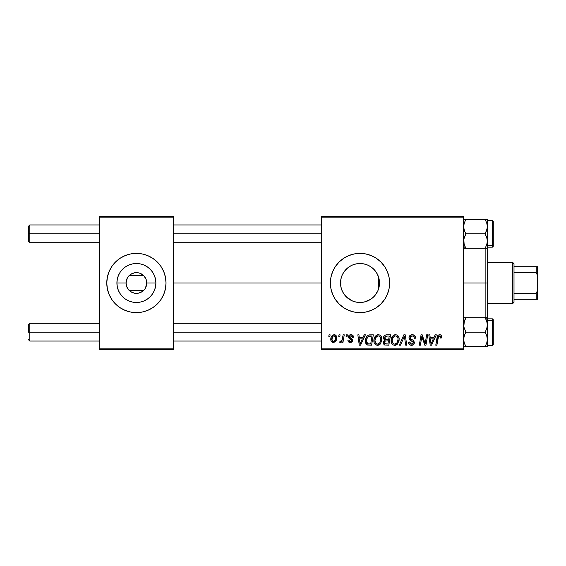 <?xml version="1.0" encoding="UTF-8"?>
<svg xmlns="http://www.w3.org/2000/svg" width="566" height="566" viewBox="0 0 566 566"><rect width="100%" height="100%" fill="white"/><g stroke="black" fill="none" stroke-linecap="round" stroke-linejoin="round"><path stroke-width="0.85" d="M127.293 287.945L127.725 288.674M128.411 289.608L128.97 290.231M130.64 291.617L134.333 293.16M135.048 293.28L134.375 293.167M128.977 275.762L143.806 275.748L140.418 273.442L138.451 272.84L134.354 272.84L130.64 274.383M127.732 277.319L128.998 275.748L143.806 275.748L146 279.08L146.764 283L155.883 283A19.485 19.485 0 0 1 136.399 302.485A19.485 19.485 0 0 1 116.914 283L126.034 283A10.365 10.365 0 0 0 136.399 293.365A10.365 10.365 0 0 0 146.764 283A10.365 10.365 0 0 1 136.399 293.365A10.365 10.365 0 0 1 126.034 283L127.293 278.055M136.385 312.616A29.616 29.616 0 0 1 125.072 310.366A29.616 29.616 0 0 0 136.385 312.616A29.616 29.616 0 0 1 125.072 310.366M125.065 310.359L119.942 307.628L115.457 303.942A29.616 29.616 0 0 0 125.065 310.359L130.619 312.05L136.399 312.616L142.179 312.05L147.733 310.359L152.855 307.628L157.341 303.942L161.027 299.456L163.758 294.334A29.616 29.616 0 0 0 166.015 283A29.616 29.616 0 0 1 136.399 312.616A29.616 29.616 0 0 1 106.783 283A29.616 29.616 0 0 0 107.349 288.773A29.616 29.616 0 0 1 107.349 277.227A29.616 29.616 0 0 0 109.033 294.327A29.616 29.616 0 0 1 107.349 288.78A29.616 29.616 0 0 0 109.033 294.327L111.771 299.456L115.457 303.942A29.616 29.616 0 0 0 125.065 310.359A29.616 29.616 0 0 1 109.04 294.341M115.457 262.058A29.616 29.616 0 0 1 125.065 255.641L119.942 258.372L115.457 262.058L111.771 266.544L109.04 271.666L107.349 277.22A29.616 29.616 0 0 1 109.033 271.673A29.616 29.616 0 0 0 107.349 277.22L106.783 283L107.349 288.78L109.04 294.334L111.771 299.456M125.072 255.634A29.616 29.616 0 0 1 136.385 253.384A29.616 29.616 0 0 0 125.072 255.634A29.616 29.616 0 0 1 136.385 253.384M125.065 255.641A29.616 29.616 0 0 0 109.04 271.659A29.616 29.616 0 0 1 125.065 255.641L130.619 253.95L136.399 253.384A29.616 29.616 0 0 1 147.733 255.634A29.616 29.616 0 0 0 136.413 253.384L142.179 253.95L147.733 255.641A29.616 29.616 0 0 1 163.758 271.659M145.073 288.681L143.806 290.252L128.998 290.252L126.805 286.92L126.034 283A10.365 10.365 0 0 1 136.399 272.635A10.365 10.365 0 0 1 146.764 283L145.512 287.945M143.821 290.238L144.387 289.608M136.413 312.616A29.616 29.616 0 0 0 147.733 310.366A29.616 29.616 0 0 1 136.413 312.616A29.616 29.616 0 0 0 147.733 310.366M147.733 310.359A29.616 29.616 0 0 0 163.758 294.341A29.616 29.616 0 0 1 147.733 310.359A29.616 29.616 0 0 0 157.341 303.942M379.185 279.554L379.114 286.799L379.489 283A19.485 19.485 0 0 1 360.004 302.485A19.485 19.485 0 0 1 340.513 283L340.881 286.771L340.513 283L340.866 279.314M379.001 287.351L379.107 286.828M374.614 295.891L377.748 291.051M371.961 298.388L374.444 296.082M363.153 302.23L360.719 302.477L364.207 302.032L370.56 299.379L367.497 300.992M351.649 300.603L352.476 300.978M352.646 301.048L353.113 301.225M343.873 293.938L346.944 297.461M379.114 286.799L378.003 290.457L376.206 293.825L373.779 296.782L370.829 299.202L367.461 301.006L363.804 302.11L360.004 302.485L356.198 302.11L352.547 301.006L346.47 297.023M340.866 286.679L341.779 289.905L343.725 293.719M387.363 294.334L389.047 288.78L389.62 283L389.047 277.22L387.363 271.666L384.625 266.544L380.946 262.058L376.454 258.372L371.338 255.641L365.778 253.95L360.004 253.384L354.224 253.95L348.67 255.641L343.548 258.372L339.062 262.058L335.376 266.544L332.638 271.666L330.954 277.22L330.388 283L330.954 288.78L332.638 294.334L335.376 299.456L339.062 303.942L343.548 307.628L348.67 310.359L354.224 312.05L360.004 312.616L365.778 312.05L371.338 310.359A29.616 29.616 0 0 0 384.618 299.464L387.363 294.334A29.616 29.616 0 0 0 389.62 283A29.616 29.616 0 0 1 360.004 312.616A29.616 29.616 0 0 1 330.388 283A29.616 29.616 0 0 0 359.99 312.616M360.018 312.616A29.616 29.616 0 0 0 371.324 310.366M371.338 310.359L376.454 307.628L380.946 303.942L384.625 299.456A29.616 29.616 0 0 0 387.363 294.341M173.422 283L321.502 283L173.422 283M363.959 263.919L367.49 265.008L370.829 266.798L373.779 269.218L376.206 272.175L378.003 275.543L379.114 279.201L379.185 286.453M378.293 276.286L378.661 277.375L378.293 289.721M340.831 286.516L340.888 279.201L341.998 275.543L343.803 272.175L346.222 269.218L349.172 266.798L352.547 264.994L356.198 263.89L360.004 263.515L363.804 263.89L367.461 264.994L370.688 266.699M341.779 289.905L341.022 287.415M343.548 293.436L342.38 291.327M345.755 296.301L344.446 294.737M350.587 300.058L349.859 299.64M348.465 298.707L347.743 298.148M359.233 302.47L356.615 302.194M355.299 301.911L353.757 301.459M360.719 302.477L360.294 302.485M367.532 300.971L363.973 302.081M373.525 297.037L371.912 298.423M377.359 291.858L376.744 292.969M375.895 294.278L375.541 294.759M321.502 349.639L463.66 349.639L463.66 348.154L321.502 348.154L321.502 217.846L463.66 217.846L463.66 348.154L463.66 216.361L321.502 216.361L463.66 216.361L463.66 217.846L321.502 217.846L321.502 216.361L321.502 348.154L463.66 348.154L463.66 349.639L321.502 349.639L321.502 348.154L321.502 349.639M346.272 334.831L346.024 336.31L347.121 336.31L347.347 334.831L346.272 334.831L346.024 336.31L347.121 336.31L347.347 334.831L346.272 334.831M338.999 334.831L338.751 336.31L339.855 336.31L340.081 334.831L338.999 334.831L338.751 336.31L339.855 336.31L340.081 334.831L338.999 334.831M378.385 334.697L375.612 335.942L373.928 339.678L374.041 342.338L374.685 343.831L377.041 345.31L379.17 344.913L380.232 344.1L381.873 340.399L381.194 336.317L379.92 335.072L378.385 334.697C375.357 335.412 373.85 337.421 373.871 340.711C373.793 343.343 374.989 344.878 377.451 345.331L380.529 343.767L381.944 339.175C381.958 336.621 380.777 335.129 378.385 334.697M364.228 334.831L362.955 337.654L359.276 337.654L358.929 334.831L357.839 334.831L359.261 345.196L360.577 345.196L365.395 334.831L364.228 334.831L362.955 337.654L359.276 337.654L358.929 334.831L357.839 334.831L359.261 345.196L360.577 345.196L365.395 334.831L364.228 334.831M386.408 334.831L384.703 335.39L383.642 336.862L383.493 338.701L384.717 340.145L383.621 341.185L383.359 343.406L384.717 345.019L388.807 345.196L390.561 334.831L386.408 334.831C384.547 335.065 383.557 336.14 383.43 338.051L384.717 340.145L383.288 342.678L384.717 345.019L388.807 345.196L390.561 334.831L386.408 334.831M403.841 334.831L399.313 345.196L400.473 345.196L404.357 336.31L405.716 345.196L406.805 345.196L405.221 334.831L403.841 334.831L399.313 345.196L400.473 345.196L404.357 336.31L405.716 345.196L406.805 345.196L405.221 334.831L403.841 334.831M441.713 336.982L441.452 335.688L440.468 334.831L439.067 334.747L437.766 335.61L435.778 345.196L436.867 345.196L438.537 336.423L440.192 336.112L440.539 338.058L441.622 337.923L441.713 336.982C441.713 335.546 441.006 334.782 439.598 334.697C438.034 334.945 437.185 335.914 437.058 337.598L435.778 345.196L436.867 345.196L438.112 337.852L439.527 335.907L440.638 337.159L440.539 338.058L441.622 337.923L441.713 336.982M426.63 334.831L425.186 343.612L422.194 334.831L421.062 334.831L419.307 345.196L420.404 345.196L421.84 336.395L424.811 345.196L425.943 345.196L427.719 334.831L426.63 334.831L425.186 343.612L422.194 334.831L421.062 334.831L419.307 345.196L420.404 345.196L421.84 336.395L424.811 345.196L425.943 345.196L427.719 334.831L426.63 334.831M435.169 334.831L433.896 337.654L430.217 337.654L429.87 334.831L428.787 334.831L430.21 345.196L431.525 345.196L436.336 334.831L435.169 334.831L433.896 337.654L430.217 337.654L429.87 334.831L428.787 334.831L430.21 345.196L431.525 345.196L436.336 334.831L435.169 334.831M412.253 334.697L409.961 335.511L409.02 337.428L409.671 339.727L413.293 342.38L412.763 343.774L411.333 344.107L409.862 343.321L409.543 341.991L408.468 342.097L408.942 344.029L410.888 345.288L413.569 344.609L414.369 342.246L413.435 340.52L410.357 338.546L410.251 336.904L411.072 336.126L412.741 335.949L413.958 336.572L414.39 338.327L415.465 338.199L414.729 335.631L412.253 334.697C410.279 334.782 409.197 335.794 409.006 337.739L411.05 340.64L412.911 341.715L413.314 342.642L411.524 344.114L409.543 341.991L408.461 342.324C408.602 344.213 409.614 345.21 411.489 345.331C413.286 345.267 414.255 344.354 414.39 342.579L413.166 340.315L410.357 338.546L410.081 337.64L412.182 335.907L414.114 336.798L414.39 338.327L415.465 338.199C415.501 335.978 414.432 334.81 412.253 334.697M395.62 334.697L392.846 335.942L391.163 339.678L391.523 343.116L392.762 344.715L394.269 345.31L396.405 344.913L397.459 344.1L399.108 340.399L399.129 338.376L398.422 336.317L397.155 335.072L395.62 334.697C392.585 335.412 391.078 337.421 391.099 340.711C391.028 343.343 392.224 344.878 394.679 345.331L397.757 343.767L399.179 339.175C399.193 336.621 398.004 335.129 395.62 334.697M353.538 337.244L352.448 335.051L350.736 334.704L349.208 335.242L348.472 336.409L348.557 337.619L351.337 339.791L351.514 340.626L351.175 341.277L350.099 341.539L349.342 341.149L348.96 340.081L347.885 340.216L348.415 341.751L350.779 342.472L352.512 341.008L352.264 339.225L349.632 337.301L349.944 335.914L351.684 335.808L352.462 337.52L353.538 337.244C353.467 335.61 352.611 334.761 350.97 334.697C349.477 334.704 348.628 335.433 348.423 336.876L348.967 338.249L351.415 339.911L351.521 340.52L350.389 341.56L348.96 340.081L347.885 340.216C348.012 341.701 348.833 342.465 350.34 342.501C351.727 342.437 352.476 341.723 352.597 340.357L349.505 336.791L350.92 335.638L352.462 337.52L353.538 337.244M370.263 334.831L368.19 335.249L366.584 336.742L365.565 339.19L365.487 342.211L367.086 344.814L371.579 345.196L373.327 334.831L368.6 335.079C366.393 336.346 365.325 338.305 365.388 340.951C365.261 342.883 366.018 344.255 367.674 345.062L371.579 345.196L373.327 334.831L369.421 334.881M334.152 334.697L332.284 335.433L330.969 337.775L331.089 341.015L332.737 342.444L335.228 341.772L336.544 339.324L336.381 336.084L335.228 334.923L334.152 334.697C331.846 335.27 330.721 336.827 330.792 339.352C330.742 341.178 331.577 342.225 333.303 342.501C335.68 341.928 336.812 340.329 336.713 337.697C336.706 335.921 335.857 334.923 334.152 334.697M343.152 334.831L342.069 339.876L341.142 341.128L340.102 341.05L339.678 342.225L341.001 342.303L342.154 340.81L341.878 342.366L342.975 342.366L344.248 334.831L343.152 334.831L342.607 337.845C342.55 339.437 341.892 340.583 340.647 341.291L340.102 341.05L339.678 342.225L340.407 342.501L342.154 340.81L341.878 342.366L342.975 342.366L344.248 334.831L343.152 334.831M329.037 334.831L328.789 336.31L329.893 336.31L330.12 334.831L329.037 334.831L328.789 336.31L329.893 336.31L330.12 334.831L329.037 334.831M376.744 273.031L377.748 274.942M375.527 271.22L375.888 271.715M371.912 267.577L373.518 268.963M374.607 270.102L377.352 274.135L379.001 278.649M367.476 265.001L370.546 266.607M360.266 263.515L363.174 263.77M356.269 263.876L359.269 263.53M353.729 264.548L355.292 264.089M356.601 263.813L357.125 263.728M349.859 266.36L351.663 265.39M353.092 264.782L352.632 264.959M346.944 268.532L348.465 267.293M344.446 271.263L345.762 269.699M342.395 274.651L343.548 272.557M341.015 278.621L341.899 275.791M379.107 279.172L378.661 277.375L378.661 283L379.489 283L379.121 279.229M99.383 349.639L173.422 349.639L173.422 348.154L99.383 348.154L99.383 217.846L173.422 217.846L173.422 348.154L173.422 216.361L99.383 216.361L173.422 216.361L173.422 217.846L99.383 217.846L99.383 216.361L99.383 348.154L173.422 348.154L173.422 349.639L99.383 349.639L99.383 348.154L99.383 349.639M161.027 299.456L163.758 294.334L165.449 288.78L166.015 283L165.449 277.22L163.758 271.666L161.027 266.544L157.341 262.058L152.855 258.372L147.733 255.641A29.616 29.616 0 0 1 157.341 262.058A29.616 29.616 0 0 0 147.733 255.641M359.99 253.384A29.616 29.616 0 0 0 330.388 283A29.616 29.616 0 0 1 360.004 253.384A29.616 29.616 0 0 1 389.62 283A29.616 29.616 0 0 0 387.37 271.673M387.363 271.659A29.616 29.616 0 0 0 371.346 255.641M371.324 255.634A29.616 29.616 0 0 0 360.018 253.384M346.222 296.782L343.803 293.825L341.998 290.457L340.888 286.799M340.838 279.47L340.513 283A19.485 19.485 0 0 1 360.004 263.515A19.485 19.485 0 0 1 379.489 283L378.661 283L378.661 288.625M347.75 267.845L343.866 272.069M343.725 272.288L343.293 272.975M352.476 265.022L350.587 265.942M356.127 263.905L353.722 264.555M374.437 269.911L371.933 267.591M111.771 266.544L109.04 271.666A29.616 29.616 0 0 0 106.783 283A29.616 29.616 0 0 1 136.399 253.384A29.616 29.616 0 0 1 166.015 283A29.616 29.616 0 0 0 163.765 271.673L161.027 266.544M116.914 283L117.289 279.201L118.393 275.543L120.197 272.175L122.617 269.218L125.574 266.798L128.942 264.994L132.6 263.89L136.399 263.515L140.198 263.89L143.856 264.994L147.224 266.798L150.181 269.218L152.601 272.175L154.405 275.543L155.516 279.201L155.883 283L155.516 286.799L154.405 290.457L152.601 293.825L150.181 296.782L147.224 299.202L143.856 301.006L140.198 302.11L136.399 302.485L132.6 302.11L128.942 301.006L125.574 299.202L122.617 296.782L120.197 293.825L118.393 290.457L117.289 286.799L116.914 283A19.485 19.485 0 0 1 136.399 263.515A19.485 19.485 0 0 1 155.883 283L146.764 283A10.365 10.365 0 0 0 136.399 272.635A10.365 10.365 0 0 0 126.034 283L116.914 283M143.806 290.252L128.998 290.252L130.576 291.575M134.354 293.16L138.451 293.16L142.158 291.617M128.998 275.748L128.411 276.392M144.387 276.392L143.828 275.769M145.512 278.055L145.073 277.326M422.526 338.843L422.774 339.558M430.74 341.475L430.365 338.864L433.308 338.864L431.016 344.057L430.365 338.864L433.308 338.864L431.016 344.057L430.903 342.763M440.362 336.275L440.581 336.692M411.631 334.739L411.022 334.881M411.998 341.142L412.465 341.418M409.678 342.982L409.572 342.614M408.673 343.498L408.942 344.029M409.671 344.814L410.308 345.14M412.6 345.168L413.116 344.942M403.735 337.838L403.926 337.364M395.096 334.732L394.594 334.846M392.203 336.756L391.941 337.209M391.361 338.652L391.248 339.161M391.163 339.678L391.113 340.194M395.125 345.302L395.563 345.225M395.938 343.795L394.424 344.1L393.144 343.477L392.174 340.824C392.111 338.242 393.236 336.6 395.542 335.907C397.254 336.232 398.11 337.301 398.096 339.126L396.908 342.968L394.714 344.114C392.981 343.781 392.132 342.685 392.174 340.824L392.613 338.426L394.021 336.445L395.542 335.907L397.099 336.529L397.962 337.987L397.962 340.654L397.07 342.763L395.351 344.036M383.359 343.406L383.614 344.093M386.712 336.048L389.267 336.041L388.672 339.543L386.387 339.543L384.505 338.086L386.182 336.098L389.267 336.041L388.672 339.543L385.701 339.494L384.689 338.914L384.838 336.926L386.981 336.041M384.986 343.838L384.371 342.628L384.965 341.178L388.467 340.753L387.922 343.979L386.076 343.979L384.399 342.225L384.965 341.178L388.467 340.753L387.922 343.979L384.852 343.753M384.512 341.843L384.696 341.482M385.361 340.951L385.8 340.824M352.3 336.501L350.92 335.638M349.944 335.914L349.611 336.296M350.213 337.852L350.757 338.164M352.052 338.97L352.37 339.402M352.568 339.975L352.597 340.357M352.335 341.44L351.946 341.928M349.406 342.373L348.967 342.189M348.055 341.142L347.934 340.682M350.524 339.239L349.717 338.786M351.981 334.839L352.668 335.192M352.859 335.362L353.396 336.232M359.799 341.475L359.424 338.864L362.36 338.864L360.068 344.057L359.424 338.864L362.36 338.864L360.068 344.057L359.962 342.763M365.41 341.581L365.487 342.211M369.124 343.979L367.766 343.81L366.464 341.015C366.4 337.966 367.794 336.303 370.652 336.041L372.032 336.041L370.695 343.979L367.766 343.81L367.108 343.329L366.478 341.425L366.761 338.921L368.346 336.544L372.032 336.041L370.695 343.979L368.777 343.979M381.47 336.848L381.293 336.487M377.869 334.732L377.359 334.846M375.612 335.942L375.272 336.331M377.897 345.302L378.336 345.225M378.711 343.795L377.197 344.1L375.909 343.477L374.947 340.824C374.883 338.242 376.001 336.6 378.307 335.907C380.027 336.232 380.883 337.301 380.868 339.126L379.68 342.968L377.487 344.114C375.746 343.781 374.904 342.685 374.947 340.824L375.385 338.426L376.786 336.445L378.597 335.921L380.069 336.735L380.833 338.553L380.614 341.156L379.68 342.968L378.116 344.036M336.685 337.145L336.381 336.084M331.131 337.23L330.969 337.775M330.834 338.56L330.799 338.956M331.089 341.015L331.365 341.51M332.808 341.44L331.867 339.543L332.773 336.423L334.138 335.638L335.638 337.81C335.737 339.713 334.98 340.965 333.353 341.56L331.867 339.352C331.803 337.499 332.56 336.261 334.138 335.638L335.504 336.77L335.518 339.013L334.449 341.128L332.652 341.348M341.843 340.35L341.531 340.782M341.468 341.878L341.843 341.362M392.486 342.529L392.302 341.977M366.704 342.628L366.584 342.232M368.346 336.544L369.074 336.218M375.251 342.529L375.074 341.977M163.765 271.673A29.616 29.616 0 0 1 164.14 272.635A29.616 29.616 0 0 0 163.765 271.673M164.14 293.365A29.616 29.616 0 0 1 163.765 294.327A29.616 29.616 0 0 0 164.14 293.365M147.733 255.634A29.616 29.616 0 0 0 136.413 253.384M125.574 299.202L128.942 301.006L132.6 302.11L136.399 302.485L140.198 302.11L143.856 301.006L147.224 299.202M152.601 293.825L152.905 293.365M152.905 272.635L152.601 272.175M147.224 266.798L143.856 264.994L140.198 263.89L136.399 263.515L132.6 263.89L128.942 264.994L125.574 266.798M120.197 272.175L119.9 272.635M119.9 293.365L122.617 296.782M137.75 272.72L138.422 272.833M29.779 233.836L29.779 224.95L29.779 233.836L99.383 233.836L29.779 233.836L29.779 242.722L29.779 233.836L28.3 233.836L29.779 233.836M28.3 226.435L28.3 241.243L28.3 226.435L29.779 224.95L99.383 224.95M173.422 233.836L321.502 233.836L173.422 233.836M29.779 332.164L28.3 332.164L28.3 324.757L28.3 332.164L29.779 332.164L29.779 341.05L29.779 332.164L99.383 332.164L29.779 332.164L29.779 323.278L29.779 332.164M321.502 332.164L173.422 332.164L321.502 332.164M464.283 248.255L485.126 248.255L463.66 248.255L465.889 248.255L463.66 246.323L465.889 248.255L464.29 244.767L463.66 241.045L464.283 237.345L465.889 233.836L485.126 233.836L486.725 237.317L487.354 241.045L486.732 244.745L485.126 248.255L486.732 244.753L485.126 248.255L487.354 248.255L487.354 226.626L486.732 230.341L485.126 233.836L465.889 233.836L464.283 230.334L463.66 226.626L464.283 222.919L465.889 219.424L463.823 219.424M486.802 223.16L485.126 219.424L487.354 219.424L465.889 219.424L464.283 222.912L465.889 219.424L485.126 219.424L486.732 222.926L487.354 226.626L487.354 219.424L486.732 219.424L487.354 219.424L487.192 228.515L485.126 233.836L487.185 239.149L487.192 242.906L486.576 245.198L487.071 243.536M492.385 220.641L492.385 245.382A0.891 0.771 0 0 0 493.276 244.611L493.276 221.518M487.354 247.165L492.385 247.165L492.385 245.382L487.354 245.382L492.385 245.382L492.385 220.507L493.276 221.398L493.276 246.252M464.134 244.286L463.816 239.177L465.889 233.836L464.283 230.334L463.66 226.626L464.283 222.919L465.889 219.424L463.66 219.424M465.662 247.851L464.056 244.003M493.276 244.611A0.891 0.771 180 0 1 492.385 245.382M487.354 248.799L487.354 283L485.869 283L485.869 317.745L485.869 283L463.66 283L485.869 283L485.869 248.255L485.869 283L487.354 283L487.354 226.626L486.873 223.393M487.354 248.255L485.126 248.255L485.826 246.939M487.185 242.941L487.064 243.564M485.126 219.424L486.725 222.905L485.126 219.424M464.283 222.919L464.162 223.308M487.022 223.952L487.185 224.737M464.205 342.84L465.889 346.576L463.66 346.576L485.126 346.576L486.725 343.088L485.126 346.576L487.354 346.576L486.732 346.576L487.354 346.576L487.354 339.374L486.732 343.081L485.126 346.576L465.889 346.576L464.283 343.074L463.66 339.374L464.283 335.659L465.889 332.164L463.823 326.851L463.816 323.094L465.889 317.745L485.126 317.745L486.725 321.233L487.354 324.955L487.354 319.677L485.126 317.745L486.725 321.233L487.354 324.955L486.732 328.655L485.126 332.164L465.889 332.164L485.126 332.164L486.732 335.666L487.354 339.374L487.354 317.745L463.66 317.745L465.889 317.745L464.283 321.255L465.181 319.061M493.276 344.482L493.276 321.389A0.891 0.771 180 0 0 492.385 320.618L492.385 345.359M487.354 345.493L492.385 345.493L492.385 320.618L487.354 320.618L492.385 320.618L492.385 318.835L493.276 319.726M493.276 319.832L493.276 344.574L492.385 345.493M493.276 342.932L493.276 342.529M492.385 320.618A0.891 0.771 0 0 1 493.276 321.389M487.354 346.576L487.354 324.955L486.732 328.655L485.126 332.164L486.732 335.666L487.354 339.374L486.732 343.081L485.126 346.576L487.192 346.576M487.064 341.892L487.192 341.248M485.345 318.149L485.126 317.745L487.354 317.745L487.354 283L487.354 317.201M486.725 317.745L485.126 317.745L487.354 319.677L487.354 317.745M486.951 321.997L486.802 321.481M464.021 322.132L464.198 321.502M464.134 342.607L465.889 346.576L464.283 343.081L463.66 339.374L464.283 335.659L465.889 332.164L463.823 326.851L464.283 321.255M486.732 343.081L486.852 342.692M512.527 262.27L514.006 263.749L514.006 266.713L514.006 263.749L512.527 262.27L487.354 262.27L512.527 262.27L512.527 303.73L487.354 303.73L512.527 303.73L512.527 262.27M514.006 302.251L512.527 303.73L514.006 302.251L514.006 299.287L514.006 302.251M514.006 272.741L514.006 293.259L514.006 266.713L514.006 272.741L536.221 272.741L537.7 275.897L537.7 290.103L536.221 293.259L514.006 293.259L514.006 299.287L514.006 293.259L536.221 293.259L536.221 299.287L537.7 299.287L537.7 290.103L537.7 299.287L536.221 299.287L536.221 293.259L537.7 290.103L537.7 266.713L514.006 266.713L536.221 266.713L536.221 272.741L536.221 266.713L537.7 266.713L537.7 275.897L536.221 272.741L514.006 272.741M514.006 299.287L536.221 299.287L514.006 299.287M173.422 224.95L321.502 224.95M28.3 241.243L29.779 242.722L99.383 242.722M173.422 242.722L321.502 242.722M99.383 341.05L29.779 341.05L28.3 339.565M321.502 341.05L173.422 341.05M321.502 323.278L173.422 323.278M99.383 323.278L29.779 323.278L28.3 324.757M487.354 220.507L492.385 220.507M492.385 247.165L493.276 246.274M487.354 318.835L492.385 318.835"/></g></svg>
